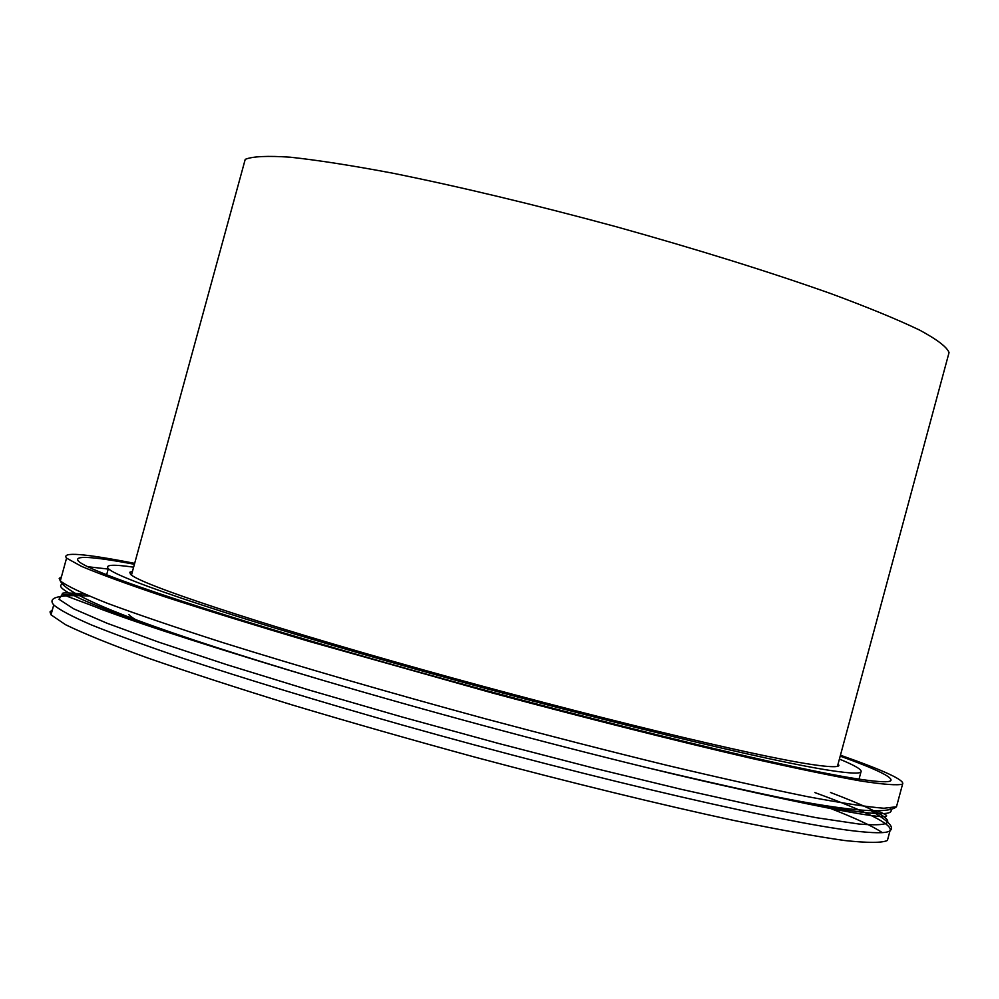 <?xml version="1.0" encoding="UTF-8"?>
<svg xmlns="http://www.w3.org/2000/svg" width="999" height="999" viewBox="0 0 999 999"><rect width="100%" height="100%" fill="white"/><g stroke="black" fill="none" stroke-linecap="round" stroke-linejoin="round"><path stroke-width="1.5" d="M827.884 807.429C854.794 817.869 872.926 826.26 882.292 832.629M887.924 838.548L887.412 840.446C882.154 842.981 867.869 843.006 844.555 840.509C815.958 836.463 778.92 829.744 733.416 820.354C659.939 804.482 569.667 782.442 474.637 757.055C411.188 739.735 350.299 722.339 291.983 704.882C236.688 687.836 188.424 672.152 147.19 657.804C110.926 644.58 83.716 633.541 65.572 624.712L51.011 614.847L50.012 611.9L52.373 609.889M823.663 805.431L815.271 805.481M128.921 614.635C130.782 617.095 136.751 620.641 146.803 625.274M799.125 802.247L808.84 802.871M840.459 755.207C884.315 770.629 905.032 780.256 902.584 784.103C897.626 785.564 883.628 784.527 860.614 780.981C832.292 775.923 795.504 768.293 750.237 758.091C677.085 741.108 587.025 718.406 492.057 692.906L309.278 641.445C253.846 624.962 205.407 609.977 163.961 596.49C127.46 584.19 99.987 574.15 81.556 566.383L66.558 558.129C61.301 551.71 84.003 553.446 134.665 563.361M134.415 564.285C92.183 556.368 73.501 555.307 78.384 561.076C88.449 572.277 225.999 618.119 416.583 671.39C607.005 724.662 799.675 770.903 862.249 779.595C879.345 782.042 888.873 782.404 890.808 780.681C893.094 777.309 876.235 769.13 840.209 756.131M838.211 763.523L838.898 765.659C837.399 767.357 828.321 766.97 811.638 764.472C754.208 756.068 585.489 715.334 421.366 669.33C257.068 623.314 138.337 583.703 130.457 574.163L129.82 572.252L132.505 571.278M108.217 569.068L87.775 566.72M839.41 759.078C855.419 765.659 862.599 769.967 860.938 772.015C859.265 773.738 849.962 773.351 833.054 770.878C773.326 762.312 594.38 719.218 419.168 670.142C243.781 621.053 117.12 578.833 108.342 568.593C104.808 564.697 113.237 564.235 133.616 567.182M948.6 354.233L949.05 352.585C947.052 347.115 937.224 339.61 919.579 330.07C897.352 319.443 867.769 307.28 830.831 293.606C769.205 271.765 697.664 249.475 616.208 226.723C534.328 204.57 459.74 186.701 392.482 173.139C351.523 165.434 317.42 160.127 290.185 157.193C267.407 155.657 252.422 156.368 245.23 159.353L243.756 164.735M814.834 792.569C867.694 811.912 892.769 824.575 890.072 830.569C887.836 833.016 878.059 833.391 860.726 831.668C796.365 825.661 597.714 780.207 401.311 724.75C317.869 701.011 245.267 678.92 183.479 658.478C146.029 645.729 115.372 634.552 91.508 624.962C71.803 616.408 59.216 609.727 53.734 604.907C47.19 597.402 59.003 594.442 89.173 596.053M830.481 792.494C895.766 817.307 905.219 827.809 858.84 824.013L816.533 817.731L756.48 806.043L680.831 789.21L593.156 767.956L498.301 743.381L401.885 716.932L309.74 690.222L227.21 664.81L158.629 642.107L106.943 623.201L73.664 608.816L58.991 599.275L62.05 594.617L81.256 594.63M63.961 583.816C40.884 587.574 138.224 625.874 319.905 679.457C429.021 711.575 537.3 740.783 644.717 767.095C819.892 808.641 901.685 822.364 890.097 808.266M877.959 811.288C916.233 825.923 826.348 810.626 644.904 767.145C799.637 804.969 883.491 818.169 896.49 806.755L883.928 808.241C867.244 806.955 841.533 803.046 806.792 796.503C767.057 788.423 720.104 777.946 665.908 765.072C608.516 751.011 548.176 735.539 484.89 718.656C387.737 692.195 300.424 666.857 222.977 642.644C176.111 627.609 137.612 614.51 107.467 603.334C82.63 593.481 66.908 586.013 60.315 580.943L59.191 578.421L61.426 576.835M827.771 807.879L828.221 806.168M887.412 840.446L890.072 830.569C894.679 827.622 888.586 821.153 871.815 811.176M51.011 614.847L53.734 604.907M84.828 594.218C42.882 590.384 65.884 594.88 102.123 609.577C146.478 626.123 219.068 649.412 319.905 679.457C168.107 634.165 68.319 598.563 60.315 580.931L66.558 558.129M896.49 806.755L902.584 784.103M108.342 568.593L106.631 574.837M860.938 772.015L859.028 779.12M245.23 159.353L131.468 575.037M949.05 352.585L837.449 766.345"/></g></svg>
